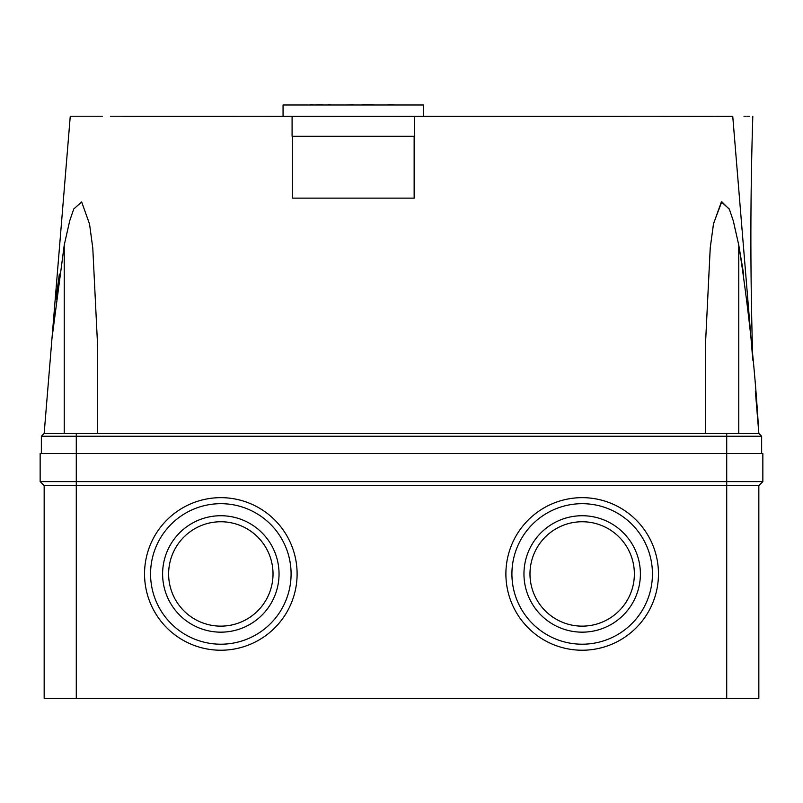 <?xml version="1.0" encoding="UTF-8"?>
<svg xmlns="http://www.w3.org/2000/svg" width="803" height="803" viewBox="0 0 803 803"><rect width="100%" height="100%" fill="white"/><g stroke="black" fill="none" stroke-linecap="round" stroke-linejoin="round"><path stroke-width="1.2" d="M110.412 116.234L732.737 116.234L122.026 116.636M283.058 116.234L283.058 104.992L423.582 104.992L423.582 116.234M414.147 136.309L414.147 198.14L292.493 198.14L292.493 136.309M319.795 104.992L323.007 104.992M322.485 104.591L317.326 104.992M320.006 104.591L313.371 104.992M310.56 104.591L312.969 104.591M328.226 104.591L330.635 104.591M357.134 104.992L345.089 104.992L353.721 104.591M362.755 104.591L374.399 104.992M365.164 104.591L373.997 104.591M388.451 104.992L384.436 104.992M394.072 104.591L388.05 104.591M318.992 104.591L317.627 104.591M414.549 116.234L414.549 136.309L292.091 136.309L292.091 116.234M734.002 131.612L732.768 116.636L642.4 116.234M634.37 116.234L586.19 116.234M144.54 573.944A76.285 76.285 0 0 0 220.825 650.229A76.285 76.285 0 0 0 297.11 573.944A76.285 76.285 0 0 0 220.825 497.659A76.285 76.285 0 0 0 144.54 573.944M505.89 573.944A76.285 76.285 0 0 0 582.175 650.229A76.285 76.285 0 0 0 658.46 573.944A76.285 76.285 0 0 0 582.175 497.659A76.285 76.285 0 0 0 505.89 573.944M291.087 573.944A70.262 70.262 0 0 0 220.825 503.682A70.262 70.262 0 0 0 150.562 573.944A70.262 70.262 0 0 0 220.825 644.207A70.262 70.262 0 0 0 291.087 573.944M652.438 573.944A70.262 70.262 0 0 0 582.175 503.682A70.262 70.262 0 0 0 511.912 573.944A70.262 70.262 0 0 0 582.175 644.207A70.262 70.262 0 0 0 652.438 573.944M162.607 573.944A58.217 58.217 0 0 0 220.825 632.162A58.217 58.217 0 0 0 279.042 573.944A58.217 58.217 0 0 0 220.825 515.727A58.217 58.217 0 0 0 162.607 573.944M523.957 573.944A58.217 58.217 0 0 0 582.175 632.162A58.217 58.217 0 0 0 640.392 573.944A58.217 58.217 0 0 0 582.175 515.727A58.217 58.217 0 0 0 523.957 573.944M273.02 573.944A52.195 52.195 0 0 0 220.825 521.749A52.195 52.195 0 0 0 168.63 573.944A52.195 52.195 0 0 0 220.825 626.139A52.195 52.195 0 0 0 273.02 573.944M634.37 573.944A52.195 52.195 0 0 0 582.175 521.749A52.195 52.195 0 0 0 529.98 573.944A52.195 52.195 0 0 0 582.175 626.139A52.195 52.195 0 0 0 634.37 573.944M122.026 116.234L198.742 116.234M752.301 354.013L732.737 116.234C759.277 116.234 759.277 116.234 732.737 116.234L732.597 116.234M102.382 116.234L70.262 116.234L102.382 116.234M749.631 116.234L746.951 116.234M745.877 116.234L743.969 116.234M751.006 338.264L747.061 299.389M743.648 274.074L738.76 245.045L733.259 220.735L729.234 208.951L721.325 201.975L713.455 224.057L710.213 248.067L705.435 345.059L710.253 247.625L713.566 223.485L721.797 201.714L729.445 209.453L733.36 221.086L738.76 245.056C748.516 307.479 755.201 370.263 758.835 433.419L755.382 391.462M97.564 433.419L76.285 433.419L76.285 436.23L41.355 436.23L44.165 433.419L51.994 338.264L64.24 245.045L69.741 220.735L73.766 208.951L81.675 201.975L89.545 224.057L92.787 248.067L97.564 345.059L97.564 433.419L97.564 345.059L97.564 433.419L705.435 433.419L705.435 345.059L705.435 433.419L758.835 433.419L761.645 436.23L761.645 453.494M59.352 274.074L55.939 299.389M51.994 338.264L70.262 116.234M732.768 116.636L734.775 140.977M736.391 160.64L737.837 178.156M737.957 179.691L740.105 205.749M743.809 250.797L743.949 252.483M745.716 273.994L748.085 302.811M748.938 313.19L749.872 324.532M752.11 351.734L751.929 349.435M751.889 348.974L751.658 346.133M751.648 346.093L751.287 341.656M751.176 340.362L750.895 336.939M750.815 335.955L750.153 327.925M749.641 321.722L749.38 318.56M748.687 310.038L747.161 291.559M746.7 285.948L744.762 262.43M743.688 249.311L736.783 165.448M736.682 164.193L735.317 147.551M735.207 146.246L734.886 142.332M734.564 138.417L732.808 117.067M734.705 140.123L735.307 147.461M736.672 164.003L740.316 208.308M746.8 287.163L749.079 314.876M749.159 315.87L749.972 325.687M750.925 337.23L751.206 340.663M40.15 481.599L44.165 485.614L76.285 485.614L76.285 481.599L40.15 481.599L40.15 453.494L76.285 453.494L76.285 481.599L762.85 481.599L762.85 453.494L76.285 453.494L76.285 436.23L726.715 436.23L726.715 433.419M76.285 433.419L44.165 433.419M41.355 436.23L41.355 453.494M761.645 436.23L726.715 436.23L726.715 698.409L44.165 698.409L44.165 485.614M76.285 698.409L76.285 485.614L758.835 485.614L758.835 698.409L726.715 698.409M762.85 481.599L758.835 485.614M64.24 433.419L64.24 245.045M738.76 245.045L738.76 433.419M752.812 116.234C750.243 196.845 750.243 278.169 752.812 360.186"/></g></svg>
